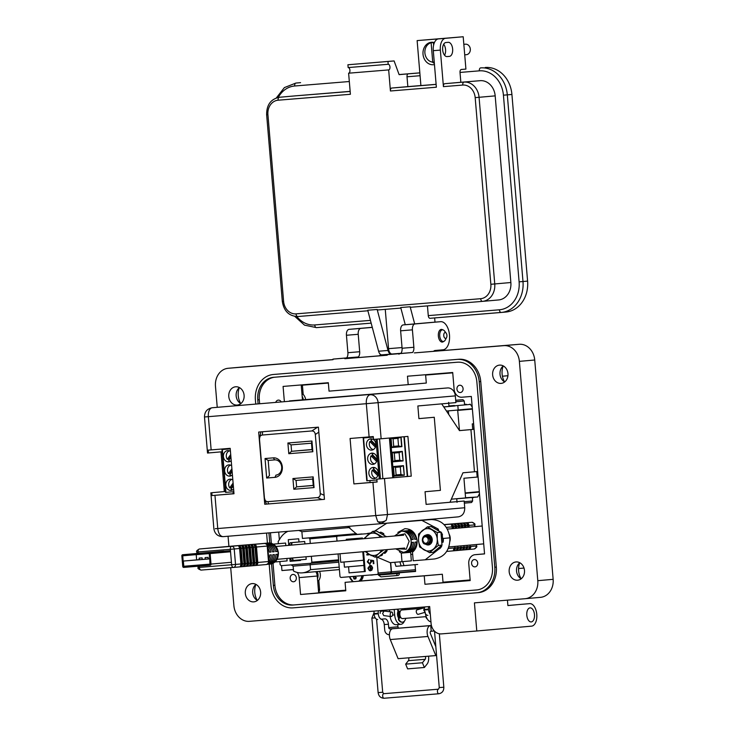 <?xml version="1.0" encoding="UTF-8"?>
<svg xmlns="http://www.w3.org/2000/svg" width="735" height="735" viewBox="0 0 735 735"><rect width="100%" height="100%" fill="white"/><g stroke="black" fill="none" stroke-linecap="round" stroke-linejoin="round"><path stroke-width="1.1" d="M473.368 497.632L472.357 497.714L473.368 497.632M307.037 384.736L328.343 382.999M452.732 372.792L425.62 374.997M415.587 571.288L399.289 572.62M415.587 571.334L399.289 572.666M399.28 572.519L399.353 573.355L397.359 573.539L396.505 575.578L380.95 576.856L378.507 575.082L378.452 574.366L370.706 575.009M473.037 497.705L472.366 497.76L473.037 497.705M302.397 385.177L328.352 383.064M425.629 375.061L452.742 372.847M302.351 572.859A21.784 18.246 -95.1 0 0 310.547 569.653L310.133 564.737L293.136 566.134L293.55 571.049A21.784 18.246 -95.1 0 0 302.351 572.859L339.34 569.588M415.597 571.435L399.298 572.767M370.716 575.128L373.058 574.926M415.027 564.664L415.597 571.444L399.307 572.786M367.224 533.491L370.394 533.022M474.268 497.273L472.366 497.77M464.511 404.213L466.523 404.406M470.134 579.961L443.021 582.184M345.744 590.177L318.632 592.401M347.664 526.425L356.925 534.4M230.459 550.69L182.666 554.741A1.075 0.9 84.9 0 0 181.857 555.89L182.739 566.4A1.075 0.9 84.9 0 0 183.722 567.402L197.026 566.308L196.943 565.38L210.228 564.14L209.218 553.501L182.739 555.669L183.52 566.336L190.172 565.748M208.97 564.232L183.649 566.464L196.824 565.39L196.906 566.317M197.026 566.308L210.201 565.224A1.075 0.9 84.9 0 0 211.009 564.076L210.127 553.565L230.542 551.764M209.135 552.573A1.075 0.9 84.9 0 1 210.127 553.565M182.657 554.741A1.075 0.9 84.9 0 1 182.666 554.741L223.909 551.094L182.657 554.741M210.679 552.38L216.54 551.893L210.679 552.38M196.612 553.529L202.474 553.051L196.612 553.529M197.596 565.252L203.457 564.774L197.596 565.27M405.086 552.077A10.584 8.866 -95.1 0 0 411.903 542.412L413.447 542.274A10.584 8.866 84.9 0 1 406.62 551.939L405.086 552.077M408.155 551.801A10.584 8.866 -95.1 0 0 414.981 542.136L416.515 541.998A10.584 8.866 84.9 0 1 409.698 551.673L408.155 551.801M413.658 551.121A10.584 8.866 84.9 0 1 412.767 551.397L411.233 551.535A10.584 8.866 -95.1 0 0 415.054 549.311M444.105 524.707L471.769 522.3L444.142 524.744M453.789 528.529L453.642 526.756A2.821 2.361 84.9 0 0 452.898 524.937L451.363 525.075A2.821 2.361 84.9 0 1 452.108 526.885L452.255 528.658M456.858 528.254L456.711 526.48A2.821 2.361 84.9 0 0 455.966 524.671L454.432 524.808A2.821 2.361 84.9 0 1 455.176 526.618L455.323 528.391M459.926 527.978L459.779 526.214A2.821 2.361 84.9 0 0 459.035 524.395L457.501 524.533A2.821 2.361 84.9 0 1 458.245 526.343L458.392 528.116M462.407 527.767L462.104 524.129L460.569 524.266A2.821 2.361 84.9 0 1 461.314 526.076L461.461 527.849M462.104 524.129A2.821 2.361 84.9 0 1 462.848 525.938L464.382 525.801L464.529 527.574M465.475 527.491L465.172 523.853L463.638 523.991A2.821 2.361 84.9 0 1 464.382 525.801M465.172 523.853A2.821 2.361 84.9 0 1 465.916 525.663L467.451 525.534L467.598 527.307M468.544 527.225L468.241 523.586L466.707 523.724A2.821 2.361 84.9 0 1 467.451 525.534M468.241 523.586A2.821 2.361 84.9 0 1 468.985 525.396L474.36 524.919A2.821 2.361 -95.1 0 0 471.769 522.3A2.821 1.543 -94.7 0 1 471.778 522.3A2.821 1.543 -94.7 0 1 471.787 522.3L443.986 524.588M469.141 527.17L468.985 525.396M447.303 524.432L444.85 524.643M447.303 524.395L444.84 524.606M448.056 524.294L444.032 524.643L448.065 524.312M411.673 539.6A10.584 8.866 -95.1 0 0 403.331 531.175L404.866 531.038A10.584 8.866 84.9 0 1 413.208 539.462L411.673 539.6L413.208 539.462M414.742 539.325A10.584 8.866 -95.1 0 0 406.4 530.9L407.943 530.771A10.584 8.866 84.9 0 1 416.276 539.187L414.742 539.325L416.276 539.187M413.189 531.91A10.584 8.866 -95.1 0 0 409.478 530.633L411.012 530.495A10.584 8.866 84.9 0 1 411.6 530.569M448.221 548.475L453.872 547.979A2.821 2.361 84.9 0 1 453.44 549.881L454.974 549.752A2.821 2.361 84.9 0 0 455.406 547.841L456.94 547.704A2.821 2.361 84.9 0 1 456.508 549.615L458.043 549.477A2.821 2.361 84.9 0 0 458.484 547.566L460.018 547.437A2.821 2.361 84.9 0 1 459.586 549.339L461.121 549.21A2.821 2.361 84.9 0 0 461.552 547.299L463.087 547.162A2.821 2.361 84.9 0 1 462.655 549.073L464.189 548.935L463.904 545.618M476.133 546.013L476.583 545.967C477.318 546.693 476.464 547.704 474.02 549.017A2.821 2.361 -95.1 0 0 474.02 549.017L446.623 551.434L474.011 549.017A2.821 2.361 -95.1 0 0 476.133 546.013L470.758 546.482A2.821 2.361 84.9 0 1 470.327 548.393L468.792 548.53A2.821 2.361 84.9 0 0 469.224 546.62L467.69 546.757A2.821 2.361 84.9 0 1 467.258 548.659L465.724 548.797A2.821 2.361 84.9 0 0 466.155 546.895L464.621 547.024A2.821 2.361 84.9 0 1 464.189 548.935M470.327 548.393L470.051 545.076M452.898 524.937L453.201 528.575M454.699 546.436L454.974 549.752M466.063 527.436L465.916 525.663M467.258 548.659L466.982 545.342M455.966 524.671L456.27 528.309M457.767 546.16L458.043 549.477M462.995 527.712L462.848 525.938M459.035 524.395L459.338 528.033M460.836 545.894L461.121 549.21M209.778 558.802L208.235 558.931L208.097 557.36L205.111 557.608L205.24 559.179L202.244 559.427L202.116 557.856L199.121 558.095L199.258 559.666L183.355 561.053L183.796 566.272L210.228 564.103M196.649 559.886L196.217 554.668L206.351 553.777M209.944 564.122L209.787 558.885L205.396 559.243L209.787 558.848L201.05 559.583L209.787 558.83M183.355 561.053L209.503 558.912M196.217 554.668L209.337 553.593M205.24 559.179L208.235 558.931M199.258 559.666L202.244 559.427M277.444 554.291A10.584 8.866 84.9 0 1 270.627 563.956L269.093 564.094A10.584 8.866 -95.1 0 0 275.91 554.429L277.444 554.291M268.514 563.258A10.584 8.866 -95.1 0 0 272.841 554.704L274.375 554.567A10.584 8.866 84.9 0 1 267.558 564.232L267.393 564.25M268.789 559.418A10.584 8.866 -95.1 0 0 269.773 554.971L271.307 554.833A10.584 8.866 84.9 0 1 268.973 561.54M215.64 547.649L239.977 545.545M257.783 562.468L256.487 547.005L267.209 546.059L268.505 561.522L257.783 562.468A2.821 2.361 84.9 0 1 257.351 564.379L255.817 564.508A2.821 2.361 84.9 0 0 256.249 562.606L254.714 562.734A2.821 2.361 84.9 0 1 254.282 564.645L252.748 564.783A2.821 2.361 84.9 0 0 253.18 562.872L251.646 563.01A2.821 2.361 84.9 0 1 251.214 564.921L249.679 565.05A2.821 2.361 84.9 0 0 250.111 563.148L248.577 563.276A2.821 2.361 84.9 0 1 248.145 565.187L246.611 565.325A2.821 2.361 84.9 0 0 247.043 563.414L245.508 563.552A2.821 2.361 84.9 0 1 245.077 565.463L243.542 565.592A2.821 2.361 84.9 0 0 243.974 563.69L242.44 563.828A2.821 2.361 84.9 0 1 241.999 565.729L240.464 565.867A2.821 2.361 84.9 0 0 240.905 563.956L235.531 564.434A2.821 2.361 84.9 0 1 233.418 567.438L201.133 570.094L233.399 567.438A2.821 1.543 -94.7 0 1 233.399 567.438A2.821 1.543 -94.7 0 1 231.635 564.765L199.36 567.411A2.821 1.543 85.3 0 0 201.133 570.094C198.487 569.202 197.467 568.339 198.082 567.512L197.981 566.226M268.413 543C274.045 543.193 277.371 546.454 278.4 552.793C278.455 559.16 275.744 562.927 270.269 564.076A10.584 8.866 -95.1 0 0 278.179 552.812A10.584 8.866 -95.1 0 0 268.413 543L261.77 543.634A2.821 2.765 86 0 0 261.733 543.643L264.618 543.441A2.821 2.765 -94 0 1 264.655 543.431L265.804 543.33A10.584 8.866 84.9 0 1 274.146 551.755L272.602 551.893A10.584 8.866 -95.1 0 0 266.575 544.01M268.872 543.064A10.584 8.866 84.9 0 1 277.214 551.48L275.68 551.617A10.584 8.866 -95.1 0 0 267.338 543.193L268.909 543.487M267.641 545.783A10.584 8.866 84.9 0 1 271.068 552.022L269.534 552.16A10.584 8.866 -95.1 0 0 267.825 547.933M198.184 553.372L198.064 551.948L230.34 549.302L231.635 564.765L235.531 564.434L234.226 548.971L239.601 548.494L240.905 563.956M246.014 544.929L261.733 543.643A2.821 1.543 -94.7 0 1 261.743 543.643L264.655 543.431C267.264 544.332 268.266 545.195 267.669 546.013L267.209 546.059A2.821 2.361 84.9 0 0 264.618 543.441L199.36 548.999A2.821 2.361 84.9 0 1 199.36 548.999L246.023 544.929A2.821 1.543 85.3 0 0 246.014 544.929L232.343 546.087A2.821 2.361 -95.1 0 0 232.333 546.087A2.821 2.361 -95.1 0 0 232.315 546.087M239.601 548.494A2.821 2.361 -95.1 0 0 238.857 546.684L240.391 546.546A2.821 2.361 84.9 0 1 241.135 548.356L242.669 548.227A2.821 2.361 84.9 0 0 241.925 546.408L243.46 546.28A2.821 2.361 84.9 0 1 244.204 548.089L245.738 547.952A2.821 2.361 84.9 0 0 244.994 546.142L246.528 546.004A2.821 2.361 84.9 0 1 247.282 547.814L248.816 547.685A2.821 2.361 84.9 0 0 248.062 545.866L249.606 545.737A2.821 2.361 84.9 0 1 250.35 547.547L251.885 547.41A2.821 2.361 84.9 0 0 251.14 545.6L252.675 545.462A2.821 2.361 84.9 0 1 253.419 547.272L254.953 547.134L256.249 562.606M257.351 564.379L255.743 545.186L254.209 545.324A2.821 2.361 84.9 0 1 254.953 547.134M255.743 545.186A2.821 2.361 84.9 0 1 256.487 547.005M277.214 551.48L275.671 551.608M274.146 551.755L272.602 551.884M271.068 552.022L269.534 552.15M255.596 544.203L207.022 548.356L255.596 544.203M240.391 546.546L241.999 565.729M241.135 548.356L242.44 563.828M254.714 562.734L253.419 547.272M242.669 548.227L243.974 563.69M215.631 547.612L219.82 547.281M219.82 547.272L222.549 547.051M222.549 547.024L219.6 547.327M219.6 547.318L224.065 546.959M224.056 546.932L232.572 546.243M239.977 545.517L232.572 546.197M254.282 564.645L252.675 545.462M243.46 546.28L245.077 565.463M251.885 547.41L253.18 562.872M244.204 548.089L245.508 563.552M251.646 563.01L250.35 547.547M245.738 547.952L247.043 563.414M251.214 564.921L249.606 545.737M246.528 546.004L248.145 565.187M248.816 547.685L250.111 563.148M247.282 547.814L248.577 563.276M427.935 536.495L429.911 537.919L430.535 539.591M427.807 536.412L430.067 537.91L430.692 539.582M428.284 536.329L430.094 536.789M430.425 537.028L431.757 539.481L430.986 542.338M428.441 536.32L429.957 536.605M430.581 536.504L431.858 539.205M428.386 536.568L428.9 536.348M429.754 536.21L430.232 536.256M429.029 536.881L429.525 536.504M429.102 536.936L429.608 536.532M429.341 538.121L429.617 537.542M429.69 537.432L430.15 536.862M429.773 537.524L430.205 536.945M430.526 540.822L430.342 538.81M430.572 540.464L430.453 539.168M431.739 540.712L431.564 538.7M431.785 540.354L431.675 539.058M426.833 543.165L425.933 543.422A3.427 2.876 -95.1 0 0 425.933 543.422A3.427 2.876 -95.1 0 0 426.833 543.165L426.079 543.67C424.132 544.019 422.882 542.889 422.331 540.271C422.423 537.248 423.764 535.484 426.346 534.979C432.152 537.809 432.63 541.079 427.788 544.782L426.741 544.69C431.133 541.263 430.756 538.351 425.629 535.944C422.156 537.873 421.816 540.28 424.61 543.165A3.427 2.876 -95.1 0 0 425.923 543.422M425.271 536.761A3.262 2.738 -95.1 0 0 422.818 540.243A3.262 2.738 -95.1 0 0 425.813 543.266A3.262 2.738 -95.1 0 0 428.266 539.793A3.262 2.738 -95.1 0 0 425.271 536.761M426.456 534.97L426.475 534.97C432.309 537.799 432.786 541.061 427.935 544.773L427.788 544.782M425.115 543.79L424.554 543.147M425.014 536.109L426.934 534.979M427.017 534.961L427.568 534.869M427.88 544.773L426.87 544.672M425.299 543.799L424.793 543.257M425.225 536.036L427.017 534.988M422.744 541.759L422.928 537.744L426.401 534.979M426.759 544.69L423.856 543.689A4.943 4.144 84.9 0 1 422.331 540.271M449.425 534.667A8.958 7.506 84.9 0 1 450.252 538.764A8.958 7.506 84.9 0 1 449.958 541.254M396.036 522.429L431.188 519.544C441.68 519.838 447.918 525.938 449.921 537.855C449.939 549.973 444.794 557.011 434.495 558.967L425.326 559.776M439.015 548.944L425.234 559.785L434.495 558.967M409.606 529.448L408.09 530.652M409.772 551.746L410.635 552.297L411.352 560.869L390.184 562.67L376.724 556.974M425.234 559.785L413.199 560.777L412.482 552.205C415.826 549.376 417.37 545.508 417.112 540.611C415.808 532.838 411.729 528.86 404.893 528.667L397.865 532.397M374.473 531.212L386.775 523.246L421.826 520.371L437.068 528.428M399.307 551.691L401.282 553.124L401.999 561.696M410.635 552.297L401.282 553.124M438.437 530.78L437.637 528.915A12.32 10.318 -95.1 0 0 435.745 527.84A12.32 10.318 -95.1 0 0 435.322 527.666L434.486 528.107M425.4 536.624L428.505 535.429M428.781 535.475L430.885 542.549M426.612 544.708A5.191 4.346 -95.1 0 0 428.33 544.975A5.191 4.346 -95.1 0 0 432.226 539.453A5.191 4.346 -95.1 0 0 427.458 534.639A5.191 4.346 -95.1 0 0 426.135 535.007M428.202 544.736A4.943 4.144 -95.1 0 0 428.441 544.727A4.943 4.144 -95.1 0 0 428.459 544.718A4.943 4.144 -95.1 0 0 428.882 544.663L428.477 544.635M426.952 528.649A11.2 9.38 -95.1 0 0 422.404 530.523A11.2 9.38 -95.1 0 0 418.546 540.574A11.2 9.38 -95.1 0 0 424.031 549.853A11.2 9.38 -95.1 0 0 433.384 549.091A11.2 9.38 -95.1 0 0 437.242 539.04A11.2 9.38 -95.1 0 0 431.757 529.76A11.2 9.38 -95.1 0 0 426.952 528.649M427.357 526.876L418.546 534.088L418.546 540.574L419.63 546.969L429.516 552.646L433.227 552.316L442.029 545.104L440.954 532.223L431.059 526.545L427.357 526.876L437.242 532.553L440.954 532.223M428.22 544.736L428.882 544.663M427.191 544.598A4.943 4.144 -95.1 0 0 428.128 544.736L427.237 544.589M437.16 549.1L436.085 551.075L436.351 550.212L437.178 549.835L436.866 550.57M441.101 546.555A12.32 10.318 -95.1 0 1 439.456 548.769L438.529 548.723L440.044 548.402A11.889 9.959 -95.1 0 0 441.698 546.188L441.101 546.555L440.862 545.591M441.56 545.306L441.698 546.188M442.837 539.306A12.32 10.318 -95.1 0 1 442.626 542.283L443.131 542.164A11.889 9.959 -95.1 0 0 443.343 539.178L442.148 538.608L443.343 539.178M442.782 538.489L442.231 535.705L441.57 535.631L441.937 534.703A12.32 10.318 -95.1 0 0 440.991 532.691M441.937 534.703L442.488 534.841L442.231 535.705M442.488 534.841A11.889 9.959 -95.1 0 0 441.184 532.223L440.632 532.094M440.384 532.002L441.184 532.223M437.637 528.915L438.575 530.073M438.372 529.228A11.889 9.959 -95.1 0 0 436.498 528.162L435.745 527.84M434.082 551.608A12.32 10.318 -95.1 0 0 436.085 551.075L436.351 550.212M426.098 535.025A5.191 4.346 -95.1 0 0 424.6 536.293M429.516 552.646L438.326 545.434L442.029 545.104M438.326 545.434L437.242 539.04L437.242 532.553M427.605 536.302L429.359 535.999M429.562 536.036L430.398 536.339M428.624 536.302L429.323 535.999M427.733 536.375L428.854 535.98M428.882 536.311L429.405 536.045M383.835 535.264L383.036 533.399A12.32 10.318 -95.1 0 0 381.134 532.324A12.32 10.318 -95.1 0 0 380.712 532.158L379.885 532.59M380.399 537.248A11.2 9.38 -95.1 0 0 377.147 534.244A11.2 9.38 -95.1 0 0 372.351 533.132A11.2 9.38 -95.1 0 0 367.803 535.016A11.2 9.38 -95.1 0 0 365.047 538.608M386.344 536.725L382.641 537.037L372.746 531.359L363.935 538.571M382.549 553.584L381.474 555.559L381.75 554.695L382.577 554.328L382.255 555.063M386.491 551.039A12.32 10.318 -95.1 0 1 384.846 553.253L383.927 553.207L385.443 552.885A11.889 9.959 -95.1 0 0 387.088 550.671L386.491 551.039L386.261 550.074M386.95 549.789L387.088 550.671M383.036 533.399L383.964 534.556M383.762 533.72A11.889 9.959 -95.1 0 0 381.897 532.654L381.134 532.324M379.481 556.101A12.32 10.318 -95.1 0 0 381.474 555.559L381.75 554.695M366.25 551.452A11.2 9.38 -95.1 0 0 369.42 554.337L374.914 557.13L378.617 556.799L387.428 549.578L383.725 549.918L378.773 553.574A11.2 9.38 -95.1 0 0 381.465 550.102M386.344 536.706L376.458 531.028L372.746 531.359M365.019 551.452L369.42 554.337A11.2 9.38 -95.1 0 0 378.773 553.574L374.914 557.13M349.584 576.745A7.451 6.238 -95.1 0 0 353.443 581.605M358.809 581.128A7.451 6.238 -95.1 0 0 361.739 575.744M355.74 576.166L355.639 576.313A12.137 5.2 -69.8 0 0 355.519 576.883L355.519 576.984A12.173 5.733 -94.7 0 0 355.905 578.776A4.272 3.583 -95.1 0 1 354.931 579.024A4.272 3.583 -95.1 0 1 353.921 578.932A12.173 7.515 85.3 0 1 353.462 577.15L355.538 576.81M353.682 576.405L353.149 576.516A12.137 7.001 57.5 0 0 353.434 577.058M356.365 577.673L353.921 578.932M473.45 497.604L472.357 497.696M304.658 384.947L302.397 385.149L304.658 384.947M415.45 569.689L391.461 571.802L390.689 562.624M394.759 562.293A34.26 18.706 85.3 0 0 395.963 566.308L401.145 565.886A34.26 18.706 -94.7 0 1 399.941 561.862M391.461 571.802A1.415 1.185 84.9 0 1 391.397 572.409L391.204 572.427A1.415 1.185 -95.1 0 0 391.259 571.821L378.121 572.988A1.415 1.185 84.9 0 1 377.055 574.485L390.138 573.328L391.342 572.51L390.331 573.318L415.569 571.086L390.184 573.328M417.682 564.434L401.145 565.886M362.787 551.755L363.935 565.445L344.439 567.144L363.926 565.417M344.439 567.144L344.008 561.999L363.494 560.281M363.494 560.254L340.718 562.275L340.002 553.767M369.779 533.463L337.778 536.091L361.997 533.959M378.121 572.988L376.779 557.038M390.487 562.642L391.259 571.821M338.091 553.942L339.956 576.121A1.415 1.185 84.9 0 0 341.251 577.425L390.138 573.328M361.703 538.902L361.629 538.048M362.493 538.828L362.419 537.983L346.258 539.306L346.341 540.262M369.374 570.636L368.456 568.1L369.962 565.978L370.376 570.838L371.901 570.121L372.617 567.861L371.588 565.803L370.017 565.298L367.904 568.228L369.374 570.636M370.909 555.164L371.497 555.467M366.875 554.999L370.109 554.732L366.875 554.999L366.811 554.328L369.08 554.144M337.016 541.079L336.722 537.597A1.415 1.185 84.9 0 1 337.778 536.091L361.84 533.968M348.574 566.804L349.079 572.877L365.24 571.545L363.568 551.682M340.718 562.275L344.008 561.999M373.233 563.69L373.876 563.644L373.619 560.584L370.44 560.079L370.89 561.696L369.668 563.598L367.932 561.843L368.851 559.445L367.289 561.852L369.705 564.269L371.542 561.76L371.35 560.897L373.022 561.163L373.426 563.671L373.022 561.163M349.079 572.877L364.441 571.518L363.935 565.445M378.507 575.082L397.359 573.539L397.286 572.703M396.514 575.578L397.865 575.459A1.975 1.654 -95.1 0 0 399.353 573.355M364.441 571.518L365.231 571.453M369.567 570.617L367.904 568.228M368.097 568.21L370.21 565.279M370.569 570.819L369.962 565.978M371.506 555.577L370.945 555.623M367.068 554.98L367.013 554.309M373.215 561.145L371.35 560.897M369.898 564.25L367.289 561.852M367.482 561.843L369.053 559.427M370.89 561.696L369.668 563.598M371.092 561.678L370.633 560.061M380.95 576.856L397.874 575.459M371.708 566.556L370.532 566.005L371.708 566.556L372.259 567.916L370.881 570.13L370.532 566.005M371.515 566.575L372.259 567.916M372.057 567.934L370.881 570.13M287.909 531.332A21.784 18.246 -95.1 0 0 279.511 539.527L278.179 541.493L278.363 543.679M285.603 543.055L273.291 544.139L285.603 543.055L285.823 545.609M286.898 558.462L287.1 560.906L275.028 561.972M279.87 561.549L280.127 564.664L281.202 565.702L311.07 563.249L311.851 562.192L311.355 556.303M310.28 543.45L309.894 538.819L308.939 537.901L302.443 538.433L301.883 531.754A21.784 18.246 -95.1 0 0 298.603 530.449M289.149 545.315L290.077 542.761L304.694 541.484L304.896 543.918M305.971 556.781L306.192 559.335L293.486 560.465L291.575 560.621L290.187 558.168M298.713 538.801L288.276 539.665L298.713 538.801L298.98 541.98M300.477 559.84L300.532 560.447L290.095 561.32L289.829 558.205M310.547 569.653L339.202 567.117M311.851 562.192L338.587 559.831M337.117 536.412L309.894 538.819M338.67 560.814L311.07 563.249M301.883 531.754L349.869 527.509M308.939 537.901L356.457 533.702M302.443 538.433L356.429 533.656M338.789 562.211L310.133 564.737L310.427 563.304M291.657 558.04L293.486 560.465M304.694 541.484L291.988 542.605L291.62 545.094M292.695 557.948L292.824 559.454M291.501 543.716L290.656 545.177M290.077 542.761L291.988 542.605M293.136 566.134L291.069 564.893M372.847 464.391A5.641 4.732 84.9 0 1 367.665 459.164A5.641 4.732 84.9 0 1 371.882 453.146A5.641 4.732 84.9 0 1 371.91 453.146A5.641 4.732 84.9 0 1 377.092 458.364A5.641 4.732 84.9 0 1 372.875 464.382A5.641 4.732 84.9 0 1 372.847 464.391M374.051 478.669A5.641 4.732 84.9 0 1 368.869 473.45A5.641 4.732 84.9 0 1 373.086 467.423A5.641 4.732 84.9 0 1 373.104 467.423A5.641 4.732 84.9 0 1 378.286 472.651A5.641 4.732 84.9 0 1 374.078 478.669A5.641 4.732 84.9 0 1 374.051 478.669M371.653 450.105A5.641 4.732 84.9 0 1 366.471 444.886A5.641 4.732 84.9 0 1 370.679 438.859A5.641 4.732 84.9 0 1 370.706 438.859A5.641 4.732 84.9 0 1 375.888 444.078A5.641 4.732 84.9 0 1 371.68 450.105A5.641 4.732 84.9 0 1 371.653 450.105M373.371 449.563A5.365 4.493 84.9 0 1 369.861 441.533L371.395 441.404A5.365 4.493 -95.1 0 1 371.699 440.844M375.897 445.088L370.909 440.044A5.365 4.493 84.9 0 1 372.443 439.098M375.42 447.156L369.861 441.533M375.805 445.86L371.395 441.404M375.769 478.127A5.365 4.493 84.9 0 1 372.259 470.106L373.793 469.968A5.365 4.493 -95.1 0 1 374.097 469.408M378.295 473.662L373.306 468.618A5.365 4.493 84.9 0 1 374.841 467.662M377.818 475.72L372.259 470.106M378.203 474.424L373.793 469.968M403.928 436.746L407.263 476.482M373.325 437.114L363.173 437.95L373.316 437.022M366.884 480.791L376.917 479.964M403.092 460.928L393.041 461.819L392.637 457.041L392.242 452.255L402.293 451.373L403.092 460.928L402.054 451.391L399.105 452.631L394.272 453.054L392.251 452.365M404.296 475.214L394.245 476.105L393.436 466.541L403.487 465.65L404.296 475.214L403.258 465.678L400.309 466.918L395.476 467.341L393.445 466.642M391.443 442.755L391.038 437.977L401.089 437.086L401.898 446.65L391.838 447.532L391.443 442.755M379.545 438.905L382.88 478.632M392.738 477.759L389.403 438.032M377.046 481.489L376.853 479.973M393.041 461.819L402.863 460.946L399.748 460.22L399.105 452.631M394.245 476.096L404.057 475.233L400.942 474.507L400.309 466.918M391.838 447.532L401.898 446.65M391.829 447.422L393.712 446.365L398.545 445.943L401.659 446.669L400.86 437.104L397.911 438.345L393.078 438.777L391.048 438.078M393.032 461.709L394.915 460.652L399.748 460.22L394.906 460.615M394.236 475.995L396.11 474.929L400.942 474.507L396.11 474.902M393.712 446.338L398.545 445.943L397.911 438.345M394.272 453.054L394.915 460.652M395.476 467.341L396.11 474.929M393.078 438.777L393.712 446.365M374.565 463.84A5.365 4.493 84.9 0 1 371.056 455.819L372.59 455.682L377.009 460.138M372.893 455.13A5.365 4.493 -95.1 0 0 372.59 455.682M377.101 459.375L372.112 454.331A5.365 4.493 84.9 0 1 373.637 453.385M376.614 461.433L371.056 455.819M231.635 465.668A5.641 4.732 -95.1 0 0 228.861 464.887A5.641 4.732 -95.1 0 0 228.833 464.887A5.641 4.732 -95.1 0 0 224.625 470.914A5.641 4.732 -95.1 0 0 229.807 476.133A5.641 4.732 -95.1 0 0 229.825 476.133A5.641 4.732 -95.1 0 0 232.407 474.902M232.839 479.955A5.641 4.732 -95.1 0 0 230.064 479.165A5.641 4.732 -95.1 0 0 230.037 479.174A5.641 4.732 -95.1 0 0 225.82 485.192A5.641 4.732 -95.1 0 0 231.001 490.42A5.641 4.732 -95.1 0 0 231.029 490.41A5.641 4.732 -95.1 0 0 233.611 489.188M230.441 451.391A5.641 4.732 -95.1 0 0 227.657 450.601A5.641 4.732 -95.1 0 0 227.639 450.601A5.641 4.732 -95.1 0 0 223.422 456.628A5.641 4.732 -95.1 0 0 228.603 461.846A5.641 4.732 -95.1 0 0 228.631 461.846A5.641 4.732 -95.1 0 0 231.213 460.625M229.256 459.687A5.365 4.493 84.9 0 1 228.851 459.182L227.317 459.311L230.698 454.524M230.854 456.343L228.851 459.182M230.321 461.304A5.365 4.493 -95.1 0 1 228.603 460.606L230.937 457.308M229.393 450.84A5.365 4.493 -95.1 0 0 227.317 459.311M231.654 488.251A5.365 4.493 84.9 0 1 231.249 487.746L233.252 484.907M232.719 489.868A5.365 4.493 -95.1 0 1 231.001 489.179L233.335 485.872M233.096 483.088L229.715 487.884L231.249 487.746M231.791 479.413A5.365 4.493 -95.1 0 0 229.715 487.884M233.326 491.752L233.105 493.323L233.95 493.249M233.822 491.715L225.7 492.376M230.22 448.782L221.97 449.535L230.22 448.864M230.22 448.791L229.724 448.837L230.22 448.791M231.516 475.591A5.365 4.493 -95.1 0 1 229.798 474.893L232.131 471.585M230.45 473.974A5.365 4.493 84.9 0 1 230.055 473.459L232.049 470.63M231.902 468.801L228.521 473.597L230.055 473.459M230.597 465.126A5.365 4.493 -95.1 0 0 228.521 473.597M447.486 387.942L212.296 407.741A8.544 7.157 84.9 0 1 212.296 407.741L212.259 407.741A8.544 4.667 85.3 0 0 208.354 416.671L366.324 403.699A8.544 4.667 -94.7 0 1 370.265 394.768A8.544 7.157 84.9 0 1 378.112 402.706L381.143 438.767L407.907 436.397L411.242 476.151L384.478 478.513L387.51 514.573L386.316 520.169L381.088 523.678L377.698 521.639L375.723 515.575L464.731 507.747L464.162 501.022L426.116 504.385L425.05 491.733L440.403 490.374L434.266 417.269L418.913 418.628L417.857 405.968L455.902 402.605L455.332 395.88A8.544 7.157 -95.1 0 0 447.486 387.942L289.517 400.915A8.544 7.157 -95.1 0 0 289.48 400.915A8.544 7.157 -95.1 0 0 289.443 400.924M317.639 580.604L318.815 580.494A8.462 7.093 -95.1 0 0 320.322 574.448A8.462 7.093 -95.1 0 0 319.55 571.334M317.492 578.794A8.462 7.093 -95.1 0 0 318.025 574.651A8.462 7.093 -95.1 0 0 317.244 571.545M472.734 429.433L472.265 423.902L473.469 423.81L472.265 423.902M457.675 410.047L459.476 430.591L474.084 429.323L470.933 429.598L474.47 471.778L462.958 472.789L449.967 502.262L426.116 504.375M465.567 497.724L477.722 496.97L456.738 498.789L457.041 502.363M448.644 402.376L448.938 405.95L454.974 405.959L443.71 406.878M448.69 414.402L448.387 410.874M441.707 403.864L459.476 430.591M462.131 498.348L477.722 496.97L479.486 493.681M472.219 407.08L470.455 404.406L454.864 405.784M454.331 405.509L448.938 405.95M455.709 400.309L462.921 399.665L455.709 400.263M472.339 497.448L472.633 500.985L471.558 502.51L464.345 503.144L471.567 502.51M462.921 399.665L464.235 400.998L464.538 404.572L466.477 404.397M469.922 404.131L470.455 404.406M451.327 499.184L465.586 497.926L463.932 478.246L477.19 477.079L476.721 471.576M443.765 406.969L454.974 405.959M457.841 405.72L458.199 410.011L446.467 411.04M259.492 439.052C259.437 436.7 260.383 435.359 262.331 435.028L311.842 430.958C313.817 430.967 314.975 432.143 315.315 434.468L320.276 493.562C320.331 495.923 319.385 497.264 317.437 497.595L267.926 501.656C265.951 501.647 264.793 500.48 264.453 498.146L259.492 439.052L260.851 431.877M324.457 499.341L264.738 504.247L258.683 432.061L318.402 427.154L324.457 499.341L264.738 504.247M266.419 504.1L264.453 498.146M266.676 478.026L274.963 477.346A9.785 8.195 -95.1 0 0 282.313 466.927A9.785 8.195 -95.1 0 0 273.328 457.85L265.041 458.53L266.676 478.026L269.46 475.637L268.183 460.422L265.041 458.53M287.899 442.994L288.791 453.706L312.853 451.731L311.952 441.018L287.899 442.994L291.042 444.886L311.502 443.205L311.952 441.018M313.156 476.877L292.925 478.54L293.825 489.253L314.056 487.59L313.156 476.877L312.706 479.064L313.248 485.486L314.056 487.59M268.183 460.422L274.679 459.889A7.635 6.394 84.9 0 1 281.689 466.955A7.635 6.394 84.9 0 1 275.983 475.104A7.635 6.394 84.9 0 1 275.956 475.104L276.645 475.003M311.502 443.205L312.044 449.636L291.584 451.308L288.791 453.706M312.035 449.508L291.584 451.308L291.042 444.886M312.853 451.731L312.044 449.636M313.248 485.486L296.609 486.855L296.076 480.424L292.925 478.54M296.076 480.424L312.706 479.064M293.825 489.253L296.609 486.855L313.239 485.385M211.79 492.716L225.489 491.485L211.79 492.716L212.029 495.555L233.987 493.654M212.259 407.741C207.16 408.678 204.578 411.756 204.486 416.975L208.354 416.671L211.147 449.893L230.184 448.332L233.996 493.755L212.029 495.555M449.976 502.253L464.162 501.022M404.314 436.719L407.659 476.445L376.853 479.165L377.092 482.004L353.902 483.915L350.081 438.483L369.117 436.921L366.324 403.699L455.332 395.88M369.117 436.921L373.279 436.572L373.518 439.42L381.143 438.767M211.147 449.893L208.216 450.123L208.455 452.962L222.154 451.759M204.486 416.975L207.518 453.036L208.455 452.962M215.263 528.713L217.753 528.538C218.46 533.693 220.252 536.394 223.118 536.651L381.125 523.678L223.1 536.651C217.909 536.587 214.84 533.977 213.885 528.851L210.853 492.79M458.309 516.852L381.125 523.678L458.309 516.852C462.6 515.998 464.74 512.957 464.731 507.747M407.659 476.445L411.242 476.151M376.853 479.165L384.478 478.513M377.083 481.912L353.902 483.915M370.082 482.482L369.916 480.543M366.315 437.665L366.269 437.16M318.586 591.877A2.821 2.361 -95.1 0 0 319.56 589.341L318.815 580.494M305.631 399.592A8.462 7.093 -95.1 0 0 303.188 394.401L302.443 385.489A2.821 2.361 -95.1 0 0 302.324 384.846M303.325 399.776A8.462 7.093 -95.1 0 0 302.168 396.321M303.188 394.401L302.012 394.502M434.266 417.269L418.913 418.619M459.421 430.618L470.933 429.598M474.47 471.778L477.631 471.502M473.616 423.7L473.937 429.332M477.484 471.512L478.099 477.125M477.943 477.015L477.19 477.079M398.186 610.932A4.658 2.545 85.3 0 0 397.516 614.69A4.658 2.545 85.3 0 0 398.811 618.282M519.379 361.363L534.731 360.003A16.933 14.185 84.9 0 0 519.176 344.292L414.338 352.901L503.824 345.652A16.933 14.185 84.9 0 1 519.379 361.363L537.799 580.678A16.933 14.185 84.9 0 1 525.148 598.703A16.933 14.185 84.9 0 1 525.075 598.713L474.424 602.865L476.785 630.988L531.58 626.146A11.282 6.165 85.3 0 0 536.78 614.35A11.282 6.165 85.3 0 0 529.714 603.646A11.282 6.165 85.3 0 0 529.696 603.646L520.27 604.427A11.282 6.165 -94.7 0 1 520.297 604.418A11.282 6.165 -94.7 0 1 520.316 604.418M534.474 614.561A7.056 3.85 -94.7 0 1 531.221 621.929A7.056 3.85 -94.7 0 1 526.802 615.232A7.056 3.85 -94.7 0 1 530.064 607.863A7.056 3.85 -94.7 0 1 534.474 614.561M503.144 366.03A16.225 13.588 -95.1 0 0 502.106 374.014A16.225 13.588 -95.1 0 0 504.541 381.851M519.673 562.854A16.225 13.588 -95.1 0 0 518.625 570.829A16.225 13.588 -95.1 0 0 521.069 578.675M442.746 329.85A6.349 3.464 85.3 0 0 441.294 329.418A6.349 3.464 85.3 0 0 438.363 336.051A6.349 3.464 85.3 0 0 442.332 342.069A6.349 3.464 85.3 0 0 443.692 341.408M398.995 354.261L398.949 353.7L412.565 352.497A5.641 3.078 85.3 0 0 413.869 347.278L412.409 329.85A5.641 3.078 -94.7 0 1 414.999 323.951L440.632 321.682A14.112 7.708 -94.7 0 1 440.66 321.682A14.112 7.708 -94.7 0 1 449.489 335.068A14.112 7.708 -94.7 0 1 442.994 349.805L435.019 350.512A5.641 3.078 85.3 0 0 433.604 351.321M239.288 387.685A16.225 13.588 -95.1 0 0 238.25 395.669A16.225 13.588 -95.1 0 0 240.685 403.515M255.817 584.509A16.225 13.588 -95.1 0 0 254.779 592.493A16.225 13.588 -95.1 0 0 257.213 600.339M492.643 374.887A9.169 7.681 -95.1 0 0 501.105 383.385A9.169 7.681 -95.1 0 0 507.958 373.628A9.169 7.681 -95.1 0 0 499.488 365.12A9.169 7.681 -95.1 0 0 492.643 374.887M504.688 381.934A9.169 7.681 84.9 0 1 500.011 374.234A9.169 7.681 84.9 0 1 503.273 365.92M228.787 396.542A9.169 7.681 -95.1 0 0 237.249 405.049A9.169 7.681 -95.1 0 0 244.103 395.283A9.169 7.681 -95.1 0 0 235.632 386.785A9.169 7.681 -95.1 0 0 228.787 396.542M240.832 403.598A9.169 7.681 84.9 0 1 236.156 395.889A9.169 7.681 84.9 0 1 239.417 387.584M245.315 593.365A9.169 7.681 -95.1 0 0 253.777 601.873A9.169 7.681 -95.1 0 0 260.631 592.107A9.169 7.681 -95.1 0 0 252.16 583.599A9.169 7.681 -95.1 0 0 245.315 593.365M257.36 600.421A9.169 7.681 84.9 0 1 252.684 592.713A9.169 7.681 84.9 0 1 255.945 584.408M509.171 571.701A9.169 7.681 -95.1 0 0 517.633 580.209A9.169 7.681 -95.1 0 0 524.487 570.452A9.169 7.681 -95.1 0 0 516.016 561.944A9.169 7.681 -95.1 0 0 509.171 571.701M521.216 578.757A9.169 7.681 84.9 0 1 516.54 571.058A9.169 7.681 84.9 0 1 519.801 562.744M290.187 578.362A3.666 3.069 -95.1 0 0 293.577 581.762A3.666 3.069 -95.1 0 0 296.315 577.857A3.666 3.069 -95.1 0 0 292.934 574.448A3.666 3.069 -95.1 0 0 290.187 578.362M471.594 563.469A3.666 3.069 -95.1 0 0 474.975 566.869A3.666 3.069 -95.1 0 0 477.713 562.964A3.666 3.069 -95.1 0 0 474.332 559.565A3.666 3.069 -95.1 0 0 471.594 563.469M456.95 389.137A3.666 3.069 -95.1 0 0 460.34 392.536A3.666 3.069 -95.1 0 0 463.078 388.631A3.666 3.069 -95.1 0 0 459.697 385.232A3.666 3.069 -95.1 0 0 456.95 389.137M507.444 600.155L507.903 605.576L520.297 604.418M404.967 608.571L405.058 609.683M382.356 354.821L380.831 354.959A5.641 3.078 85.3 0 0 379.425 355.768M390.083 616.408A9.877 5.393 85.3 0 0 396.147 624.695L400.86 624.309A9.877 5.393 -94.7 0 1 394.677 614.938L394.217 609.453M389.504 609.839L389.66 611.74M404.443 621.057A9.877 5.393 -94.7 0 1 400.86 624.309M425.446 613.651A9.877 5.393 85.3 0 0 430.949 621.792M476.785 630.988L441.45 633.892A11.282 9.454 84.9 0 1 431.077 623.418L429.663 606.54L249.441 621.341A16.933 14.185 84.9 0 1 233.886 605.631L230.698 567.659M507.894 605.521L520.27 604.427M534.731 360.003L553.143 579.327A16.933 14.185 84.9 0 1 540.501 597.344A16.933 14.185 84.9 0 1 540.427 597.353L525.222 598.694M387.207 355.134L344.807 358.708L387.216 355.225L387.161 354.665L400.786 353.462A5.641 3.078 85.3 0 0 402.091 348.243L400.63 330.814A5.641 3.078 -94.7 0 1 403.221 324.916L428.854 322.656A14.112 7.708 -94.7 0 1 428.882 322.647A14.112 7.708 -94.7 0 1 428.909 322.647M344.807 358.708L344.761 358.147L358.377 356.944A5.641 3.078 85.3 0 0 359.681 351.725L358.221 334.296A5.641 3.078 -94.7 0 1 360.821 328.398L372.287 327.387M217.238 407.3L215.474 386.316A16.933 14.185 84.9 0 1 228.116 368.29A16.933 14.185 84.9 0 1 228.19 368.281L333.029 359.672L332.983 359.112L346.598 357.908A5.641 3.078 85.3 0 0 347.903 352.699L346.442 335.261A5.641 3.078 -94.7 0 1 349.042 329.363L372.268 327.314M243.395 366.94A16.933 14.185 84.9 0 1 243.469 366.93A16.933 14.185 84.9 0 1 243.542 366.921L333.019 359.58M476.987 592.759L478.31 592.64A23.989 20.093 -95.1 0 0 478.421 592.63A23.989 20.093 -95.1 0 0 496.327 567.098L480.745 381.52A23.989 20.093 -95.1 0 0 458.713 359.268L274.954 374.354A23.989 20.093 -95.1 0 0 274.853 374.363A23.989 20.093 -95.1 0 0 274.752 374.372M228.916 546.39L228.061 536.247M224.313 491.586L220.978 451.86M387.161 354.665L398.949 353.7M332.983 359.112L344.761 358.147M400.786 353.462L412.565 352.497M346.598 357.908L358.377 356.944M255.734 403.901L255.403 400.033A23.989 20.093 84.9 0 1 273.319 374.492A23.989 20.093 84.9 0 1 273.42 374.483L457.179 359.406A23.989 20.093 84.9 0 1 479.211 381.658L494.793 567.236A23.989 20.093 84.9 0 1 476.877 592.768A23.989 20.093 84.9 0 1 476.776 592.778L293.017 607.863A23.989 20.093 84.9 0 1 270.985 585.611L269.185 564.177M267.421 543.082L266.575 533.086M307.239 384.442A11.282 9.454 -95.1 0 0 306.32 384.8M323.97 591.96A11.282 9.454 -95.1 0 0 326.496 592.153L345.772 590.572M443.049 582.589L470.161 580.365M271.537 563.864L273.346 585.409A21.159 17.732 -95.1 0 0 292.787 605.052L476.537 589.966A21.159 17.732 -95.1 0 0 476.629 589.957A21.159 17.732 -95.1 0 0 492.441 567.429L476.859 381.851A21.159 17.732 -95.1 0 0 457.418 362.217L273.659 377.303A21.159 17.732 -95.1 0 0 273.567 377.303A21.159 17.732 -95.1 0 0 257.764 399.84L258.086 403.69M268.937 532.884L269.782 543M420.686 576.075L442.351 574.246L443.058 582.68L424.949 584.279L470.179 580.567L468.765 563.699A8.462 7.093 84.9 0 1 475.086 554.686A8.462 7.093 84.9 0 1 475.122 554.686L484.549 553.905L471.328 396.45L461.902 397.222A8.462 7.093 84.9 0 1 454.129 389.366L452.705 372.498L407.475 376.21L408.182 384.644L329.032 391.149L328.325 382.714L283.085 386.426L284.344 401.374M315.82 571.665A8.462 7.093 84.9 0 1 317.254 576.019L318.668 592.897L300.56 594.496L345.79 590.784L345.082 582.35L424.242 575.845L424.949 584.279M278.712 532.085L279.355 539.747M281.533 565.674L281.946 570.544L293.421 569.524M477.07 589.911L294.322 604.914A21.159 17.732 84.9 0 1 274.881 585.28L273.034 563.313M271.353 543.294L270.471 532.765M259.62 403.552L259.299 399.702A21.159 17.732 84.9 0 1 274.66 377.22M297.105 572.418A8.462 7.093 84.9 0 1 299.145 577.627L300.56 594.496M281.946 570.544L291.363 569.772A8.462 7.093 84.9 0 1 293.458 569.965M281.073 401.659A3.666 3.069 -95.1 0 0 278.289 400.125A3.666 3.069 -95.1 0 0 275.827 402.128M377.34 579.63L420.677 576.029M345.082 582.35L377.331 579.584M442.351 574.246L424.242 575.845M301.212 384.938L302.462 399.849M425.602 374.721L426.3 383.045L408.182 384.644M428.523 656.18A7.718 4.217 -94.7 0 1 428.643 657.191A7.718 4.217 -94.7 0 1 427.108 664.045L424.361 667.49L422.423 662.759L425.161 659.313A2.076 1.139 85.3 0 0 425.574 657.467A2.076 1.139 85.3 0 0 425.335 656.447L435.809 655.583L427.963 636.464A7.056 3.85 -94.7 0 1 430.398 625.632L431.436 625.54M397.754 624.557L397.938 626.799L388.732 627.616A1.433 1.204 -95.1 0 0 390.046 628.939L392.701 628.728A7.056 3.85 85.3 0 0 390.257 639.56L398.113 658.679L408.587 657.816A2.076 1.139 -94.7 0 1 408.825 658.845A2.076 1.139 -94.7 0 1 408.403 660.682L425.161 659.313M430.306 614.212A5.641 3.078 -94.7 0 1 428.56 609.664L428.514 609.104A5.641 3.078 -94.7 0 1 428.615 606.632M431.417 625.485L399.252 628.131A1.433 1.204 84.9 0 1 397.938 626.799M434.339 630.97L430.866 631.255A1.415 0.772 85.3 0 0 430.379 633.423L435.827 646.69M389.412 634.654L389.32 634.663A5.016 4.199 84.9 0 1 384.717 630.005L384.258 624.566A5.641 3.078 85.3 0 0 380.978 619.21M431.206 631.227L430.738 625.604M424.426 606.972A5.641 3.078 85.3 0 0 424.325 609.444L428.514 609.104M428.56 609.664L424.371 610.004A5.641 3.078 85.3 0 0 427.899 615.36A5.641 3.078 85.3 0 0 427.908 615.36L427.899 615.36M424.371 610.004L424.325 609.444M382.044 611.162A2.398 1.314 85.3 0 0 381.3 610.831A2.398 1.314 85.3 0 0 380.188 613.339M388.732 627.616L388.447 624.217A5.641 3.078 85.3 0 0 384.919 618.87L381.832 619.136A5.641 3.078 -94.7 0 1 381.823 619.136A5.641 3.078 -94.7 0 1 378.295 613.789L378.249 613.229A5.641 3.078 -94.7 0 1 378.35 610.757M377.634 619.486L377.643 619.486A5.641 3.078 -94.7 0 1 377.634 619.486A5.641 3.078 -94.7 0 1 374.106 614.129L374.06 613.569A5.641 3.078 -94.7 0 1 374.161 611.097M436.507 654.71L435.809 655.583M424.361 667.49L407.613 668.868L405.665 664.128L408.403 660.682M405.665 664.128L422.423 662.759M422.395 608.314L401.834 610.004A4.3 2.352 85.3 0 0 399.849 614.497A4.3 2.352 85.3 0 0 402.541 618.576L425.96 616.656M400.106 611.86A2.866 1.562 85.3 0 0 399.427 614.524A2.866 1.562 85.3 0 0 400.529 617.023M399.16 611.336A4.3 2.352 85.3 0 0 398.646 614.598A4.3 2.352 85.3 0 0 399.693 617.712M426.07 616.288A0.946 0.515 -94.7 0 0 426.135 617.648A7.865 4.3 85.3 0 0 427.421 619.192M400.593 617.143L398.71 618.346A0.946 0.515 -94.7 0 0 398.6 619.908A7.865 4.3 85.3 0 0 401.971 622.196A7.865 4.3 85.3 0 0 402.229 622.159M405.784 618.31A7.865 4.3 -94.7 0 1 402.495 622.159A7.865 4.3 -94.7 0 1 399.123 619.862A0.946 0.515 -94.7 0 1 399.234 618.31L400.713 617.354M403.111 618.53A0.946 0.515 85.3 0 0 403.625 618.484M400.226 611.52L398.609 610.84A0.946 0.515 -94.7 0 1 398.241 609.333A7.865 4.3 -94.7 0 1 398.324 609.113M404.48 608.608A7.865 4.3 -94.7 0 1 405.086 609.738M402.385 609.949L402.918 609.903A5.035 2.747 85.3 0 0 402.918 609.903A0.946 0.515 85.3 0 0 402.376 609.958L402.385 609.949A5.035 2.747 -94.7 0 1 402.394 609.958M397.8 609.159A7.865 4.3 85.3 0 0 397.708 609.37A0.946 0.515 85.3 0 0 398.085 610.886L400.143 611.75M446.926 335.316A2.912 1.589 85.3 0 0 446.191 333.166A2.912 1.589 85.3 0 0 444.464 332.872A2.912 1.589 85.3 0 0 443.756 335.592A2.912 1.589 85.3 0 0 444.895 338.155A2.912 1.589 85.3 0 0 446.558 337.576A2.912 1.589 85.3 0 0 446.926 335.316M446.191 333.166L444.611 331.081A5.834 3.188 85.3 0 0 442.433 329.84A5.834 3.188 85.3 0 0 439.732 335.932A5.834 3.188 85.3 0 0 443.38 341.463A5.834 3.188 85.3 0 0 445.337 339.892L446.558 337.576M327.02 591.712A10.97 9.197 -95.1 0 0 327.691 592.061M391.608 611.998A2.288 1.231 -82.8 0 1 391.746 612.007A2.288 1.231 -82.8 0 1 392.701 614.295A2.288 1.231 -82.8 0 1 391.323 616.546A2.288 1.231 -82.8 0 1 391.176 616.546A2.288 1.231 -82.8 0 1 390.23 614.249A2.288 1.231 -82.8 0 1 391.608 611.998M384.12 611.051L382.613 613.422L383.734 615.608L391.176 616.546M424.591 607.67L423.7 610.05L425.308 612.209M417.085 609.912A2.288 1.231 73.4 0 0 416.947 609.931A2.288 1.231 73.4 0 0 416.387 612.356A2.288 1.231 73.4 0 0 418.123 614.35A2.288 1.231 73.4 0 0 418.252 614.322A2.288 1.231 73.4 0 0 418.38 614.267M434.458 64.579A11.282 9.454 84.9 0 1 433.439 64.735A11.282 9.454 84.9 0 1 433.384 64.735A11.282 9.454 84.9 0 1 423.02 54.298A11.282 9.454 84.9 0 1 431.445 42.253A11.282 9.454 84.9 0 1 431.5 42.253A11.282 9.454 84.9 0 1 434.431 42.556M447.091 56.586L449.388 56.374A7.056 3.85 85.3 0 0 452.641 49.024A7.056 3.85 85.3 0 0 448.221 42.318L445.906 42.529A7.056 3.85 85.3 0 0 442.663 49.879A7.056 3.85 85.3 0 0 447.073 56.586A7.056 3.85 85.3 0 0 447.091 56.586L447.064 56.586M460.836 82.274L444.73 83.698A2.821 1.543 85.3 0 0 443.425 86.638L440.357 50.099A11.282 6.165 -94.7 0 1 445.557 38.312L463.197 36.75L465.916 69.081L461.314 69.485A2.821 1.543 85.3 0 0 460.018 72.434L460.836 82.274L480.157 80.685A16.363 13.708 84.9 0 1 495.179 95.872L510.862 282.525A16.363 13.708 84.9 0 1 498.633 299.944A16.363 13.708 84.9 0 1 498.569 299.954L482.592 301.359M443.664 44.229A7.056 3.85 -94.7 0 1 444.565 55.254M427.448 305.889L428.266 315.627A2.821 1.543 85.3 0 0 430.03 318.301L501.151 312.467M461.314 69.485L465.916 69.081M436.121 84.332L420.907 85.582L417.131 40.6L463.197 36.75M485.229 67.491A29.06 24.338 84.9 0 1 511.918 94.457L527.592 281.11A29.06 24.338 84.9 0 1 505.891 312.044A29.06 24.338 84.9 0 1 505.763 312.053L501.417 312.439M434.642 317.924L434.991 322.114L435.754 322.049A5.641 3.078 -94.7 0 1 435.772 322.049A5.641 3.078 -94.7 0 1 436.14 322.059M300.321 82.678A29.06 24.338 84.9 0 1 300.45 82.66A29.06 24.338 84.9 0 1 300.578 82.651L295.966 83.055A2.821 1.543 85.3 0 0 294.671 86.004L349.318 81.521M399.077 74.566L419.841 72.857M417.131 40.6L438.492 38.891A11.282 6.165 85.3 0 0 433.292 50.678L436.36 87.217L390.432 90.993L388.668 69.908L348.62 73.197L350.393 94.282L278.087 100.217A13.542 11.347 -95.1 0 0 267.917 114.632L283.591 301.295A13.542 11.347 -95.1 0 0 296.03 313.863L480.681 298.695A13.542 11.347 -95.1 0 0 490.851 284.28L475.178 97.617A13.542 11.347 -95.1 0 0 462.738 85.058L443.425 86.638M414.678 323.905L410.139 306.771A4.235 2.315 85.3 0 0 411.315 307.212L482.445 301.378A2.821 1.543 85.3 0 0 482.454 301.378L482.528 301.368A16.363 13.708 84.9 0 1 482.454 301.378L411.306 307.212M388.668 69.908A2.821 1.543 85.3 0 0 389.963 66.968A2.821 1.543 85.3 0 0 388.199 64.285A2.821 1.543 85.3 0 0 388.19 64.285L387.951 61.474L394.098 60.931L399.114 74.648L408.32 73.831A2.821 1.543 85.3 0 0 407.015 76.78L407.842 86.62L391.737 88.044A2.821 1.543 85.3 0 0 390.432 90.993M378.332 309.922L400.86 308.075L378.332 309.922A4.235 2.315 85.3 0 1 377.165 309.472L367.748 310.243L378.598 351.229A5.641 3.078 -94.7 0 0 381.832 354.867A5.641 3.078 -94.7 0 1 381.832 354.867L391.24 354.095A5.641 3.078 -94.7 0 1 391.25 354.095A5.641 3.078 -94.7 0 1 388.016 350.457L377.165 309.472M348.62 73.197A2.821 1.543 85.3 0 0 349.924 70.257A2.821 1.543 85.3 0 0 348.16 67.574L347.912 64.763L394.098 60.931M388.19 64.285L348.151 67.574M420.907 85.545L407.842 86.62M410.139 306.771L400.722 307.542L405.27 324.741M385.259 309.352L388.558 348.666A5.641 3.078 85.3 0 0 392.086 354.022L381.832 354.867M434.357 63.385A11.282 9.454 84.9 0 1 432.428 62.08M350.145 91.36L295.498 95.844A16.363 13.708 -95.1 0 0 295.424 95.853A16.363 13.708 -95.1 0 0 295.351 95.853M347.912 64.763L387.951 61.474M392.086 354.022A5.641 3.078 85.3 0 0 392.104 354.013L400.933 353.296L392.086 354.022M434.247 61.988L432.74 62.117L431.114 42.749A9.821 8.223 -95.1 0 0 424.904 53.012A9.821 8.223 -95.1 0 0 432.74 62.117M431.114 42.749L433.402 42.547A9.821 8.223 84.9 0 1 433.953 42.428M464.722 54.84L466.376 54.693A5.274 4.419 -95.1 0 0 466.376 54.693A5.274 4.419 -95.1 0 0 470.308 49.061A5.274 4.419 -95.1 0 0 465.466 44.183A5.274 4.419 -95.1 0 0 465.448 44.183A5.274 4.419 -95.1 0 0 465.42 44.183L463.84 44.33M433.402 42.547L433.613 45.101M434.201 42.492L433.457 42.556L433.659 44.936M433.457 42.556A9.821 8.223 84.9 0 1 434.367 42.703M377.698 521.639L377.698 521.639A8.544 6.854 2.1 0 0 385.168 520.894A8.544 6.854 -177.9 0 0 386.316 520.169M205.478 553.804L182.629 555.825M231.433 562.275L211.009 564.076M395.494 535.916L404.948 533.803L409.156 541.226L406.271 549.21L396.624 548.76M394.511 535.999L401.338 531.249A10.584 8.866 84.9 0 1 411.104 541.061A10.584 8.866 84.9 0 1 403.193 552.334L413.346 551.434M408.136 530.606L411.278 530.348M453.642 526.756L455.176 526.618M456.711 526.48L458.245 526.343M459.779 526.214L461.314 526.076M446.292 527.399L452.108 526.885M474.966 526.655L474.819 524.882L474.507 526.692M410.819 554.447L412.657 554.291L410.819 554.447M268.9 561.476L268.505 561.522A2.821 2.361 84.9 0 1 266.401 564.526L233.436 567.438M233.399 567.438L233.418 567.438A2.821 2.361 84.9 0 1 233.408 567.438L266.401 564.526A2.821 2.361 84.9 0 1 266.392 564.526C268.845 563.212 269.699 562.201 268.964 561.476L267.669 546.013M199.258 566.125L199.36 567.411L198.082 567.512M232.333 546.087L199.35 548.999A2.821 1.543 85.3 0 0 198.064 551.948L196.787 552.049L196.906 553.483M234.226 548.971L230.34 549.302A2.821 1.543 -94.7 0 1 231.635 546.353A2.821 2.361 84.9 0 1 234.226 548.971M449.921 537.855L442.764 538.489M396.229 522.42L386.867 523.246M431.188 519.544L421.826 520.371M351.394 580.099A7.846 6.578 -95.1 0 0 353.177 581.633M360.683 580.962A7.846 6.578 -95.1 0 0 363.255 575.624M359.957 581.027A7.846 6.578 -95.1 0 0 362.53 575.68M355.519 576.911L353.462 577.15M403.984 565.647L402.725 561.632M390.414 437.941L393.758 477.676M379.297 478.954L375.952 439.208M363.549 437.913L367.151 480.763M389.642 438.014L392.977 477.741M377.119 439.107L380.464 478.853M225.948 492.358L222.347 449.508M465.163 492.919L479.321 491.669M472.384 409.11L457.776 410.396M479.358 492.064L465.191 493.314M458.199 409.965L472.357 408.715M472.633 500.985L464.226 501.729M464.235 400.998L455.829 401.742M466.358 404.351L464.529 404.498L466.358 404.351M262.331 435.028L262.606 431.739M317.52 427.228L311.842 430.958M315.315 434.468L318.815 432.171M324.117 495.243L320.276 493.562M317.437 497.595L321.921 499.552M268.514 503.934L267.926 501.656M276.02 475.095L274.963 477.346M273.328 457.85L274.679 459.889M214.96 495.326L217.753 528.538L321.921 519.994L375.723 515.575L372.93 482.353M318.384 589.442L319.56 589.341M301.267 385.59L302.443 385.489M502.418 376.219L507.931 375.723M394.677 614.938L392.536 615.112M524.009 568.054L518.57 568.541M519.176 344.292L503.824 345.652M553.143 579.327L537.799 580.678M440.66 321.682L428.882 322.647L440.632 321.682M403.221 324.916L414.999 323.951M400.63 330.814L412.409 329.85M402.091 348.243L413.869 347.278M349.042 329.363L360.821 328.398M346.442 335.261L358.221 334.296M347.903 352.699L359.681 351.725M243.542 366.921L228.19 368.281M273.42 374.483L274.954 374.354M457.179 359.406L458.713 359.268M479.211 381.658L480.745 381.52M494.793 567.236L496.327 567.098M326.496 592.153L318.668 592.851M294.322 604.914L292.787 605.052M274.881 585.28L273.346 585.409M259.299 399.702L257.764 399.84M475.086 554.686L484.54 553.85L475.122 554.686M317.254 576.019L299.145 577.627M291.363 569.772L293.421 569.588M408.587 657.816L425.335 656.447M399.252 628.131L390.046 628.939M392.701 628.728L430.398 625.632M384.258 624.566L388.447 624.217M390.257 639.56L427.963 636.464M374.06 613.569L378.249 613.229M378.295 613.789L374.106 614.129M398.6 619.908L399.123 619.862M398.71 618.346L399.234 618.31M397.708 609.37L398.241 609.333M398.085 610.886L398.609 610.84M374.023 612.742L371.873 618.126L378.121 692.618L382.687 692.241L383.725 693.693A2.288 1.25 -94.7 0 1 383.725 693.693L438.492 689.191A2.288 1.25 -94.7 0 0 437.435 691.58A2.288 1.25 -94.7 0 0 438.868 693.757L438.868 693.757C442.213 693.059 443.857 690.891 443.83 687.216L439.264 687.602L434.523 631.154M371.873 618.126L375.227 617.85M378.121 692.618C378.718 696.256 380.702 698.131 384.093 698.25A2.288 1.25 -94.7 0 1 384.093 698.25A2.288 1.25 -94.7 0 1 382.669 696.082A2.288 1.25 -94.7 0 1 383.716 693.693M446.825 56.586L449.388 56.374M444.73 83.698L480.157 80.685M428.266 315.627L499.396 309.793A26.239 21.977 -95.1 0 0 519.103 281.845L503.429 95.192A26.239 21.977 -95.1 0 0 479.33 70.845L460.018 72.434M438.492 38.891L445.557 38.312M433.292 50.678L440.357 50.099M462.738 85.058A2.821 1.543 -94.7 0 1 464.042 82.109A16.363 13.708 84.9 0 1 479.073 97.296L495.179 95.872M479.33 70.845A2.821 1.543 -94.7 0 1 480.626 67.896A29.06 24.338 -95.1 0 1 507.315 94.861L511.918 94.457M503.429 95.192L507.315 94.861L522.989 281.523L519.103 281.845M499.396 309.793A2.821 1.543 85.3 0 0 501.16 312.467L501.16 312.467A29.06 24.338 -95.1 0 0 501.288 312.458A29.06 24.338 -95.1 0 0 522.989 281.523L527.592 281.11M510.862 282.525L494.747 283.949A16.363 13.708 84.9 0 1 482.528 301.368L498.633 299.944M475.178 97.617L479.073 97.296L494.747 283.949L490.851 284.28M408.32 73.831L419.841 72.894M300.578 82.651L295.966 83.055A29.06 24.338 84.9 0 0 295.847 83.073L300.45 82.66M294.854 316.427L304.492 325.136L316.5 327.626L371.157 323.134L316.509 327.626A2.821 1.543 -94.7 0 1 316.5 327.626A2.821 1.543 -94.7 0 1 314.736 324.953A26.239 21.977 84.9 0 1 296.839 316.574M480.681 298.695A2.821 1.543 85.3 0 0 482.445 301.378M296.03 313.863A2.821 1.543 85.3 0 0 297.794 316.537L367.886 310.776L297.794 316.537C289.039 316.197 283.885 311.153 282.313 301.396L266.64 114.733L267.917 114.632M283.591 301.295L282.313 301.396M278.087 100.217A2.821 1.543 -94.7 0 1 279.383 97.268A16.363 13.708 -95.1 0 0 279.309 97.277C270.783 99.078 266.557 104.894 266.64 114.733M350.154 91.462L295.498 95.844M436.121 84.396L391.737 88.044M420.08 75.714L407.015 76.78M278.289 97.406A26.239 21.977 84.9 0 1 294.671 86.004M370.431 320.377L314.736 324.953M402.036 347.563L388.558 348.666M388.016 350.457L378.598 351.229M474.819 524.882C475.435 524.055 474.424 523.201 471.778 522.3M401.338 531.249L411.306 530.367M476.583 545.967L476.464 544.506M395.65 548.852L403.193 552.334M275.956 546.482L403.671 535.19M277.095 559.326L404.746 548.044M270.269 564.076L267.136 564.361M246.023 544.929L253.86 544.286M199.35 548.999C196.906 550.313 196.052 551.323 196.787 552.049M482.206 526.012L447.321 529.099M483.704 543.872L448.819 546.95M396.128 522.42L386.775 523.246M440.274 531.828L440.77 531.947M439.934 548.494L439.346 548.852M436.167 551.029L436.948 550.533M385.664 536.311L386.169 536.431M385.324 552.977L384.745 553.336M381.566 555.513L382.338 555.017M353.085 581.642L349.529 576.745M363.421 575.606L360.775 580.962M288.276 539.665L288.754 545.352M366.765 480.8L363.173 437.95M392.665 457.868L392.527 456.214M393.868 472.155L393.73 470.492M391.47 443.582L391.332 441.928M225.562 492.386L221.97 449.535M540.501 597.344L525.148 598.703M243.469 366.93L228.116 368.29M274.853 374.363L273.319 374.492M478.421 592.63L476.877 592.768M401.971 622.196L402.495 622.159M439.971 330.043L442.433 329.84M440.926 341.665L443.38 341.463M391.746 612.007L383.973 611.024M383.835 611.015L380.611 611.281M424.858 612.356L418.252 614.322M376.559 619.228L382.687 692.241M384.093 698.25L438.868 693.757M439.264 687.602L438.492 689.191M443.83 687.216L439.337 633.781M424.325 607.735L416.947 609.931M430.03 318.301L505.891 312.044M295.847 83.073L284.381 87.594L276.36 97.902M279.309 97.277L295.424 95.853"/></g></svg>
